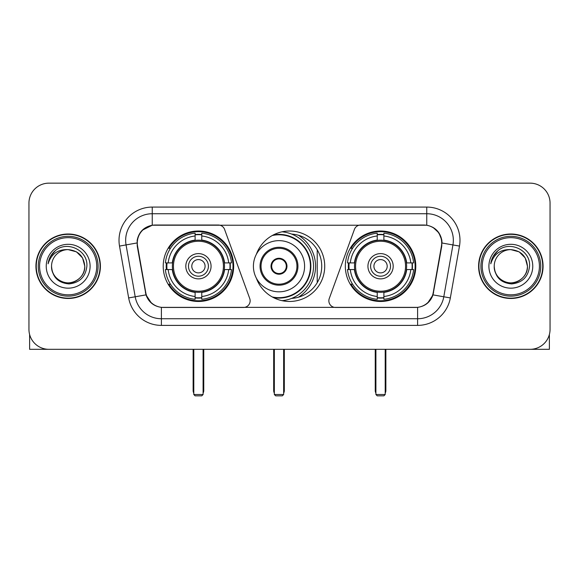 <?xml version="1.0" encoding="UTF-8"?>
<svg xmlns="http://www.w3.org/2000/svg" width="579" height="579" viewBox="0 0 579 579"><rect width="100%" height="100%" fill="white"/><g stroke="black" fill="none" stroke-linecap="round" stroke-linejoin="round"><path stroke-width="0.87" d="M250.142 300.798A6.644 6.644 0 0 1 243.491 307.449L163.444 307.449A17.949 17.949 0 0 1 145.77 292.619L137.563 246.089A17.949 17.949 0 0 1 155.237 225.028L218.334 225.028A6.644 6.644 0 0 1 224.58 229.4L249.737 298.525A6.644 6.644 0 0 1 250.142 300.798M345.33 266.239A35.225 35.225 0 0 0 380.562 301.464A35.225 35.225 0 0 0 415.787 266.239A35.225 35.225 0 0 0 380.562 231.007A35.225 35.225 0 0 0 345.33 266.239M163.213 266.239A35.225 35.225 0 0 0 198.438 301.464A35.225 35.225 0 0 0 233.67 266.239A35.225 35.225 0 0 0 198.438 231.007A35.225 35.225 0 0 0 163.213 266.239M166.376 269.561A32.236 32.236 0 0 1 166.376 262.917M348.493 269.561A32.236 32.236 0 0 1 348.493 262.917M291.65 234.075A32.236 32.236 0 0 1 321.736 266.239A32.236 32.236 0 0 1 291.65 298.402M256.345 254.34A35.225 35.225 0 0 1 324.725 266.239A35.225 35.225 0 0 1 256.345 278.137M423.763 225.028L360.666 225.028A6.644 6.644 0 0 0 354.42 229.4L329.263 298.525A6.644 6.644 0 0 0 335.509 307.449L415.556 307.449A17.949 17.949 0 0 0 433.23 292.619L441.437 246.089A17.949 17.949 0 0 0 423.763 225.028M35.927 266.239A32.236 32.236 0 0 0 68.163 298.474A32.236 32.236 0 0 0 100.399 266.239A32.236 32.236 0 0 0 68.163 234.003A32.236 32.236 0 0 0 35.927 266.239M478.601 266.239A32.236 32.236 0 0 0 510.837 298.474A32.236 32.236 0 0 0 543.073 266.239A32.236 32.236 0 0 0 510.837 234.003A32.236 32.236 0 0 0 478.601 266.239M137.158 240.314C138.88 231.998 143.91 226.968 152.248 225.224L426.752 225.224C435.082 226.961 440.112 231.991 441.842 240.314L441.77 246.089L433.012 294.877C430.392 302.1 425.254 306.269 417.611 307.362L161.389 307.362C153.761 306.284 148.629 302.115 145.988 294.877L137.23 246.089L137.158 240.314M142.253 230.239L152.248 225.224L152.248 213.731L426.752 213.731A26.583 26.583 0 0 1 452.937 244.931L443.796 296.774A26.583 26.583 0 0 1 417.611 318.747L161.389 318.747A26.583 26.583 0 0 1 135.204 296.774L126.063 244.931A26.583 26.583 0 0 1 152.248 213.731L152.248 207.079L426.752 207.079L426.752 225.224M433.07 227.431L438.933 232.888L441.842 240.314L442.045 243.014L459.48 246.082L450.339 297.932A33.235 33.235 0 0 1 417.611 325.391L161.389 325.391A33.235 33.235 0 0 1 128.661 297.932L119.52 246.082A33.235 33.235 0 0 1 152.248 207.079M163.112 307.449L161.389 307.362L161.389 325.391M417.611 325.391L417.611 307.362L415.888 307.449M450.339 297.932L433.012 294.877L427.649 303.056M151.466 303.157L145.988 294.877L128.661 297.932M433.562 292.619L433.454 293.184M145.546 293.184L145.438 292.619M119.52 246.082L136.955 242.97M550.05 203.091A19.939 19.939 0 0 0 530.111 183.152L48.889 183.152A19.939 19.939 0 0 0 28.95 203.091L28.95 329.379A19.939 19.939 0 0 0 48.889 349.318L530.111 349.318A19.939 19.939 0 0 0 550.05 329.379L550.05 203.091L550.05 329.379M28.95 203.091L28.95 329.379M530.111 183.152L48.889 183.152M48.889 349.318L530.111 349.318M29.616 334.488L29.616 349.318L106.717 349.318M96.744 266.239A28.581 28.581 0 0 0 68.163 237.658A28.581 28.581 0 0 0 39.582 266.239A28.581 28.581 0 0 0 68.163 294.82A28.581 28.581 0 0 0 96.744 266.239M98.075 266.239A29.913 29.913 0 0 0 68.163 236.326A29.913 29.913 0 0 0 38.257 266.239A29.913 29.913 0 0 0 68.163 296.144A29.913 29.913 0 0 0 98.075 266.239M100.073 266.239A31.903 31.903 0 0 0 68.163 234.336A31.903 31.903 0 0 0 36.26 266.239A31.903 31.903 0 0 0 68.163 298.142A31.903 31.903 0 0 0 100.073 266.239M84.78 266.239C83.796 256.142 78.259 250.606 68.163 249.621L76.471 251.843L82.558 257.93L84.78 266.239L82.558 257.93L76.471 251.843L68.163 249.621L76.471 251.843L82.558 257.93L84.78 266.239L82.558 257.93L76.471 251.843L68.163 249.621L76.471 251.843L82.558 257.93L84.78 266.239C85.352 278.521 70.211 287.264 59.854 280.627C54.542 277.298 51.77 272.499 51.545 266.239C52.342 277.073 58.161 282.965 69.01 283.913C79.649 282.769 85.612 276.878 86.879 266.239C88.117 250.41 67.374 240.35 55.425 250.541C51.256 254.029 48.817 258.451 48.093 263.821C51.234 253.92 57.922 249.187 68.163 249.621L76.471 251.843L82.558 257.93L84.78 266.239C85.352 278.521 70.211 287.264 59.854 280.627C54.542 277.298 51.77 272.499 51.545 266.239C50.981 278.521 66.115 287.264 76.471 280.627C81.791 277.298 84.556 272.499 84.78 266.239C84.556 272.499 81.791 277.298 76.471 280.627C66.115 287.264 50.981 278.521 51.545 266.239C51.77 272.499 54.542 277.298 59.854 280.627C70.211 287.264 85.352 278.521 84.78 266.239C85.352 278.521 70.211 287.264 59.854 280.627C54.542 277.298 51.77 272.499 51.545 266.239C51.77 272.499 54.542 277.298 59.854 280.627C70.211 287.264 85.352 278.521 84.78 266.239C84.556 272.499 81.791 277.298 76.471 280.627C66.115 287.264 50.981 278.521 51.545 266.239C50.981 278.521 66.115 287.264 76.471 280.627C81.791 277.298 84.556 272.499 84.78 266.239C84.556 272.499 81.791 277.298 76.471 280.627C66.115 287.264 50.981 278.521 51.545 266.239C51.77 272.499 54.542 277.298 59.854 280.627C70.211 287.264 85.352 278.521 84.78 266.239C84.556 272.499 81.791 277.298 76.471 280.627C66.115 287.264 50.981 278.521 51.545 266.239C51.77 272.499 54.542 277.298 59.854 280.627C70.211 287.264 85.352 278.521 84.78 266.239C85.352 278.521 70.211 287.264 59.854 280.627C54.542 277.298 51.77 272.499 51.545 266.239A16.617 16.617 0 0 1 68.163 249.621L76.471 251.843L82.558 257.93L84.78 266.239C85.446 279.136 68.865 287.705 58.747 279.925M46.233 266.239A21.937 21.937 0 0 0 68.163 288.168A21.937 21.937 0 0 0 90.1 266.239A21.937 21.937 0 0 0 68.163 244.302A21.937 21.937 0 0 0 46.233 266.239M55.418 250.548L50.518 256.374M50.214 256.938L50.655 256.135L50.214 256.938M224.283 269.561A26.055 26.055 0 0 0 201.767 240.394L201.767 240.394A26.055 26.055 0 0 0 172.6 269.561A26.055 26.055 0 0 0 224.283 269.561L224.283 269.561A26.055 26.055 0 0 1 201.767 292.077L201.767 296.499A30.441 30.441 0 0 0 228.698 269.561L231.506 269.561A33.235 33.235 0 0 1 201.767 299.307L201.767 296.499M167.042 269.561A31.57 31.57 0 0 1 167.042 262.917M201.767 234.842A31.57 31.57 0 0 0 195.116 234.842M229.834 262.917A31.57 31.57 0 0 1 229.834 269.561M228.698 262.917L231.506 262.917A33.235 33.235 0 0 0 201.767 233.171L201.767 240.082A26.366 26.366 0 0 1 224.594 262.917L228.698 262.917A30.441 30.441 0 0 0 201.767 235.979M168.178 269.561L165.377 269.561A33.235 33.235 0 0 0 195.116 299.307L195.116 292.395A26.366 26.366 0 0 1 172.281 269.561L168.178 269.561A30.441 30.441 0 0 0 195.116 296.499M228.698 269.561L224.594 269.561A26.366 26.366 0 0 1 201.767 292.395L201.767 292.077M172.6 269.561L172.6 269.561A26.055 26.055 0 0 0 195.116 292.077M201.767 297.635A31.57 31.57 0 0 1 195.116 297.635M195.116 235.979L195.116 233.171A33.235 33.235 0 0 0 165.377 262.917L172.281 262.917A26.366 26.366 0 0 1 195.116 240.082L195.116 235.979A30.441 30.441 0 0 0 168.178 262.917M223.429 266.239A24.991 24.991 0 0 1 198.438 291.23A24.991 24.991 0 0 1 173.447 266.239A24.991 24.991 0 0 1 198.438 241.248A24.991 24.991 0 0 1 223.429 266.239M211.067 266.239A12.629 12.629 0 0 0 198.438 253.609A12.629 12.629 0 0 0 185.808 266.239A12.629 12.629 0 0 0 198.438 278.868A12.629 12.629 0 0 0 211.067 266.239M208.411 266.239A9.973 9.973 0 0 0 198.438 256.265A9.973 9.973 0 0 0 188.472 266.239A9.973 9.973 0 0 0 198.438 276.205A9.973 9.973 0 0 0 208.411 266.239M205.089 266.239A6.644 6.644 0 0 1 198.438 272.883A6.644 6.644 0 0 1 191.794 266.239A6.644 6.644 0 0 1 198.438 259.587A6.644 6.644 0 0 1 205.089 266.239A6.644 6.644 0 0 1 198.438 272.883A6.644 6.644 0 0 1 191.794 266.239A6.644 6.644 0 0 1 198.438 259.587A6.644 6.644 0 0 1 205.089 266.239M170.472 248.29L168.902 248.29A34.566 34.566 0 0 1 233.004 266.239A34.566 34.566 0 0 1 168.902 284.18L170.472 284.18M193.791 349.318L193.791 394.516L203.091 394.516L203.091 349.318M193.791 394.516L195.116 395.848L201.767 395.848L203.091 394.516M406.4 269.561A26.055 26.055 0 0 0 383.884 240.394L383.884 240.394A26.055 26.055 0 0 0 354.717 269.561A26.055 26.055 0 0 0 406.4 269.561L406.4 269.561A26.055 26.055 0 0 1 383.884 292.077L383.884 296.499A30.441 30.441 0 0 0 410.822 269.561L413.623 269.561A33.235 33.235 0 0 1 383.884 299.307L383.884 296.499M349.166 269.561A31.57 31.57 0 0 1 349.166 262.917M383.884 234.842A31.57 31.57 0 0 0 377.233 234.842M411.959 262.917A31.57 31.57 0 0 1 411.959 269.561M410.822 262.917L413.623 262.917A33.235 33.235 0 0 0 383.884 233.171L383.884 240.082A26.366 26.366 0 0 1 406.719 262.917L410.822 262.917A30.441 30.441 0 0 0 383.884 235.979M350.302 269.561L347.494 269.561A33.235 33.235 0 0 0 377.233 299.307L377.233 292.395A26.366 26.366 0 0 1 354.406 269.561L350.302 269.561A30.441 30.441 0 0 0 377.233 296.499M410.822 269.561L406.719 269.561A26.366 26.366 0 0 1 383.884 292.395L383.884 292.077M354.717 269.561L354.717 269.561A26.055 26.055 0 0 0 377.233 292.077M383.884 297.635A31.57 31.57 0 0 1 377.233 297.635M377.233 235.979L377.233 233.171A33.235 33.235 0 0 0 347.494 262.917L354.406 262.917A26.366 26.366 0 0 1 377.233 240.082L377.233 235.979A30.441 30.441 0 0 0 350.302 262.917M405.553 266.239A24.991 24.991 0 0 1 380.562 291.23A24.991 24.991 0 0 1 355.571 266.239A24.991 24.991 0 0 1 380.562 241.248A24.991 24.991 0 0 1 405.553 266.239M393.192 266.239A12.629 12.629 0 0 0 380.562 253.609A12.629 12.629 0 0 0 367.933 266.239A12.629 12.629 0 0 0 380.562 278.868A12.629 12.629 0 0 0 393.192 266.239M390.528 266.239A9.973 9.973 0 0 0 380.562 256.265A9.973 9.973 0 0 0 370.589 266.239A9.973 9.973 0 0 0 380.562 276.205A9.973 9.973 0 0 0 390.528 266.239M387.206 266.239A6.644 6.644 0 0 1 380.562 272.883A6.644 6.644 0 0 1 373.911 266.239A6.644 6.644 0 0 1 380.562 259.587A6.644 6.644 0 0 1 387.206 266.239A6.644 6.644 0 0 1 380.562 272.883A6.644 6.644 0 0 1 373.911 266.239A6.644 6.644 0 0 1 380.562 259.587A6.644 6.644 0 0 1 387.206 266.239M352.589 248.29L351.019 248.29A34.566 34.566 0 0 1 415.121 266.239A34.566 34.566 0 0 1 351.019 284.18L352.589 284.18M375.909 349.318L375.909 394.516L385.209 394.516L385.209 349.318M375.909 394.516L377.233 395.848L383.884 395.848L385.209 394.516M253.407 266.239A25.592 25.592 0 0 1 278.998 240.647A25.592 25.592 0 0 1 304.59 266.239A25.592 25.592 0 0 1 278.998 291.823A25.592 25.592 0 0 1 253.407 266.239A25.592 25.592 0 0 0 278.998 291.823A25.592 25.592 0 0 0 304.59 266.239M261.049 266.239A17.949 17.949 0 0 0 278.998 284.18A17.949 17.949 0 0 0 296.947 266.239A17.949 17.949 0 0 0 278.998 248.29A17.949 17.949 0 0 0 261.049 266.239M298.402 297.222A36.557 36.557 0 0 0 298.402 235.255M272.224 296.94A31.44 31.44 0 0 0 310.438 266.239A31.44 31.44 0 0 0 272.224 235.537M271.023 266.239A7.976 7.976 0 0 0 278.998 274.214A7.976 7.976 0 0 0 286.974 266.239A7.976 7.976 0 0 0 278.998 258.263A7.976 7.976 0 0 0 271.023 266.239M282.038 231.81A34.566 34.566 0 0 1 282.038 300.667M271.276 264.241L271.551 264.241A7.715 7.715 0 0 1 286.446 264.241L286.033 264.241A7.31 7.31 0 0 1 278.998 273.549A7.31 7.31 0 0 1 271.964 264.241A7.31 7.31 0 0 1 286.033 264.241L286.721 264.241M271.551 264.241L271.964 264.241L271.551 264.241M286.721 268.229L286.446 268.229A7.715 7.715 0 0 1 271.551 268.229L271.276 268.229M286.446 268.229L286.033 268.229L286.446 268.229M317.22 249.773L317.22 282.697M274.345 349.318L274.345 394.516L283.652 394.516L283.652 349.318M274.345 394.516L275.676 395.848L282.32 395.848L283.652 394.516M549.384 334.488L549.384 349.318L472.283 349.318M539.418 266.239A28.581 28.581 0 0 0 510.837 237.658A28.581 28.581 0 0 0 482.256 266.239A28.581 28.581 0 0 0 510.837 294.82A28.581 28.581 0 0 0 539.418 266.239M540.743 266.239A29.913 29.913 0 0 0 510.837 236.326A29.913 29.913 0 0 0 480.925 266.239A29.913 29.913 0 0 0 510.837 296.144A29.913 29.913 0 0 0 540.743 266.239M542.74 266.239A31.903 31.903 0 0 0 510.837 234.336A31.903 31.903 0 0 0 478.927 266.239A31.903 31.903 0 0 0 510.837 298.142A31.903 31.903 0 0 0 542.74 266.239M494.22 266.239A16.617 16.617 0 0 1 510.837 249.621L519.146 251.843L525.225 257.93L527.455 266.239L525.225 257.93L519.146 251.843L510.837 249.621L519.146 251.843L525.225 257.93L527.455 266.239L525.225 257.93L519.146 251.843L510.837 249.621L519.146 251.843L525.225 257.93L527.455 266.239L525.225 257.93L519.146 251.843L510.837 249.621L519.146 251.843L525.225 257.93L527.455 266.239C528.019 278.521 512.885 287.264 502.529 280.627C497.209 277.298 494.444 272.499 494.22 266.239C495.016 277.073 500.835 282.965 511.677 283.913C522.323 282.769 528.28 276.878 529.553 266.239C530.784 250.41 510.048 240.35 498.092 250.541C493.923 254.029 491.484 258.451 490.768 263.821C493.901 253.92 500.589 249.187 510.837 249.621L519.146 251.843L525.225 257.93L527.455 266.239C528.019 278.521 512.885 287.264 502.529 280.627C497.209 277.298 494.444 272.499 494.22 266.239C494.444 272.499 497.209 277.298 502.529 280.627C512.885 287.264 528.019 278.521 527.455 266.239C528.019 278.521 512.885 287.264 502.529 280.627C497.209 277.298 494.444 272.499 494.22 266.239C494.444 272.499 497.209 277.298 502.529 280.627C512.885 287.264 528.019 278.521 527.455 266.239C527.23 272.499 524.458 277.298 519.146 280.627C508.789 287.264 493.648 278.521 494.22 266.239C493.648 278.521 508.789 287.264 519.146 280.627C524.458 277.298 527.23 272.499 527.455 266.239C528.019 278.521 512.885 287.264 502.529 280.627C497.209 277.298 494.444 272.499 494.22 266.239C493.648 278.521 508.789 287.264 519.146 280.627C524.458 277.298 527.23 272.499 527.455 266.239C528.019 278.521 512.885 287.264 502.529 280.627C497.209 277.298 494.444 272.499 494.22 266.239C494.444 272.499 497.209 277.298 502.529 280.627C512.885 287.264 528.019 278.521 527.455 266.239C528.12 279.136 511.532 287.705 501.414 279.925M510.837 249.621C520.926 250.606 526.463 256.142 527.455 266.239M488.9 266.239A21.937 21.937 0 0 0 510.837 288.168A21.937 21.937 0 0 0 532.767 266.239A21.937 21.937 0 0 0 510.837 244.302A21.937 21.937 0 0 0 488.9 266.239M498.085 250.548L493.185 256.374M492.888 256.938L493.322 256.135M426.752 207.079A33.235 33.235 0 0 1 459.48 246.082M126.063 244.931A26.583 26.583 0 0 1 125.657 240.314M193.125 349.318L193.125 390.528L193.791 390.528M198.438 272.883A6.644 6.644 0 0 1 191.794 266.239A6.644 6.644 0 0 1 198.438 259.587M203.091 390.528L203.757 390.528L203.757 349.318M195.116 297.932A31.867 31.867 0 0 0 201.767 297.932M230.138 269.561A31.867 31.867 0 0 0 230.138 262.917M201.767 234.538A31.867 31.867 0 0 0 195.116 234.538M375.243 349.318L375.243 390.528L375.909 390.528M380.562 272.883A6.644 6.644 0 0 1 373.911 266.239A6.644 6.644 0 0 1 380.562 259.587M385.209 390.528L385.875 390.528L385.875 349.318M377.233 297.932A31.867 31.867 0 0 0 383.884 297.932M412.255 269.561A31.867 31.867 0 0 0 412.255 262.917M383.884 234.538A31.867 31.867 0 0 0 377.233 234.538M297.939 266.239A18.941 18.941 0 0 0 278.998 247.291A18.941 18.941 0 0 0 260.058 266.239A18.941 18.941 0 0 0 278.998 285.179A18.941 18.941 0 0 0 297.939 266.239M273.52 297.628A31.867 31.867 0 0 0 310.865 266.239A31.867 31.867 0 0 0 273.52 234.842M273.679 349.318L273.679 390.528L274.345 390.528M283.652 390.528L284.318 390.528L284.318 349.318M193.125 390.528A5.32 5.32 0 0 0 193.791 393.105M203.091 393.105A5.32 5.32 0 0 0 203.757 390.528M375.243 390.528A5.32 5.32 0 0 0 375.909 393.105M385.209 393.105A5.32 5.32 0 0 0 385.875 390.528M273.679 390.528A5.32 5.32 0 0 0 274.345 393.105M283.652 393.105A5.32 5.32 0 0 0 284.318 390.528"/></g></svg>
